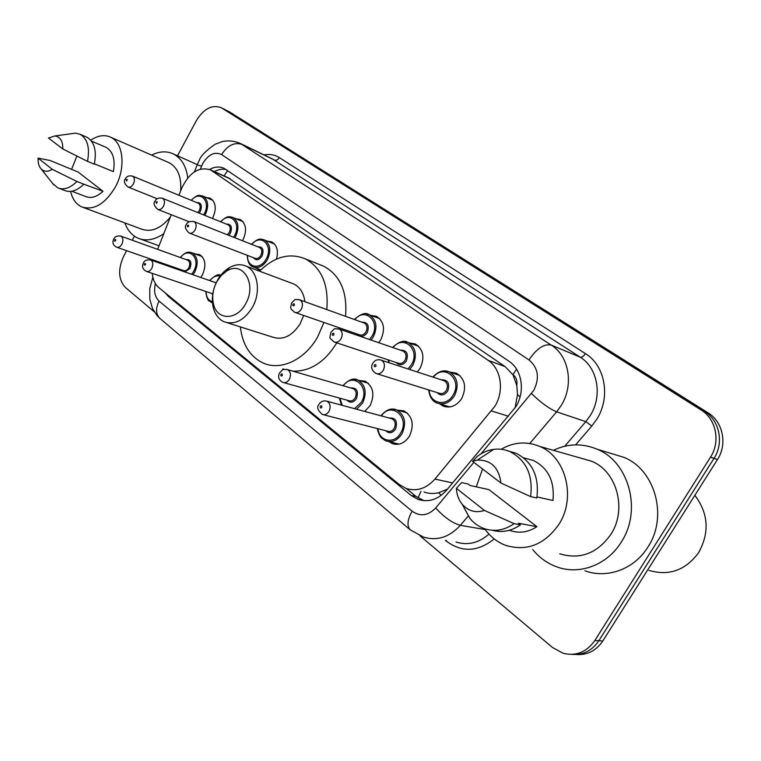 <?xml version="1.0" encoding="UTF-8"?>
<svg xmlns="http://www.w3.org/2000/svg" width="761" height="761" viewBox="0 0 761 761"><rect width="100%" height="100%" fill="white"/><g stroke="black" fill="none" stroke-linecap="round" stroke-linejoin="round"><path stroke-width="1.14" d="M359.135 380.5L365.166 381.213C373.309 386.426 374.964 394.54 370.141 405.527L364.738 411.425M195.301 254.012L199.534 254.583C205.518 258.721 206.459 265.494 202.378 274.902L200.714 277.451M397.328 410.112L403.891 410.835C412.614 416.324 414.469 424.762 409.456 436.139C404.738 443.206 399.002 445.68 392.257 443.577L389.071 441.675M235.996 218.778L240.238 219.51C246.203 223.724 247.125 230.488 243.016 239.801L242.464 240.742M206.279 197.537L210.274 198.212C215.915 202.245 216.742 208.799 212.757 217.855L212.414 218.455M370.93 315.396L376.457 316.329C384.039 321.418 385.485 329.209 380.785 339.691L378.693 342.669M259.491 270.374L256.685 268.291M409.313 342.954L415.287 343.943C423.392 349.289 425.009 357.385 420.129 368.21L417.313 371.958M449.856 372.1L456.362 373.147C465.028 378.788 466.835 387.206 461.775 398.412C456.629 405.965 450.398 408.505 443.092 406.051L439.687 403.863M152.238 273.361C152.894 279.687 155.13 284.481 158.935 287.725L399.259 484.51L405.87 488.353C416.533 491.815 426.227 488.724 434.94 479.088L494.926 406.203C504.524 390.793 501.128 368.733 488.182 360.372L210.588 169.903C198.944 166.336 189.318 172.443 181.727 188.224L178.949 195.273M515.073 407.972L517.509 394.559L516.805 385.475C517.518 380.766 516.224 377.152 512.924 374.621L516.557 369.18M512.924 374.621L516.805 385.475M424.058 492.006C428.576 493.67 433.428 493.918 438.621 492.738L447.497 489.114M512.505 374.336L505.152 366.631L227.872 177.617M153.579 260.11L153.351 260.937M171.282 214.726L157.622 249.351M267.206 241.104L271.715 241.874C277.004 245.147 278.593 250.892 276.452 259.101M165.232 292.88L168.447 296.505L411.111 495.411L417.884 499.321C428.414 502.698 437.965 499.682 446.526 490.265L515.92 406.631C525.461 391.392 521.979 369.57 509.004 361.285L224.286 168.438C219.748 166.288 214.84 166.621 209.56 169.446M177.513 155.796L196.271 120.809C203.701 108.718 212.024 104.352 221.232 107.71L701.014 409.913C716.034 418.845 720.781 441.589 710.517 457.133L594.817 640.543C586.617 652.158 576.058 656.401 563.121 653.271L552.429 647.449L420.062 535.868M154.283 311.82L125.375 287.449C118.307 279.668 117.774 269.194 123.767 256.038L126.63 250.692M132.243 240.229L134.412 236.186M229.556 111.924L707.987 412.795C722.902 421.661 727.64 444.167 717.471 459.539L602.826 640.933L598.84 640.733C592.106 650.626 583.192 655.173 572.11 654.374C583.192 655.173 592.106 650.626 598.84 640.733L714.008 458.341L598.84 640.733L594.817 640.543M707.987 412.795L704.515 411.368C719.487 420.262 724.234 442.883 714.008 458.341C724.234 442.883 719.487 420.262 704.515 411.368L226.34 110.355L704.515 411.368L701.014 409.913M225.199 109.717L226.34 110.355L225.199 109.717M214.383 171.606C218.426 169.418 222.336 168.733 226.122 169.551M423.934 500.671L415.915 496.343L406.345 488.524M602.826 640.933C596.12 650.76 587.245 655.288 576.21 654.498M694.841 495.344C708.424 513.352 709.709 532.415 698.712 552.515C685.699 570.274 669.138 576.239 649.019 570.408M553.38 450.312C567.83 443.463 582.431 443.102 597.195 449.237C628.89 461.813 642.332 510.355 621.271 542.089C607.183 565.166 579.283 575.345 556.662 566.821C547.226 563.359 539.235 557.604 532.71 549.556M612.31 453.832L623.982 457.38C655.012 469.661 668.32 516.51 647.915 547.054C634.265 569.266 607.069 579.045 584.905 570.779M501.157 449.275C513.685 442.027 526.488 441.057 539.568 446.365C565.689 456.61 576.457 497.456 558.945 524.291C544.534 544.724 526.707 551.725 505.475 545.285C497.047 542.041 490.132 536.534 484.709 528.771M581.499 458.36L591.611 461.242C616.79 471.059 627.425 509.356 610.874 534.374C597.242 553.437 580.186 559.906 559.706 553.799M456.381 488.315L484.415 510.441C475.739 513.199 468.329 511.126 462.184 504.229C458.607 499.787 456.676 494.488 456.381 488.315L461.651 482.588L468.148 484.015L470.022 485.48L488.942 489.618L536.895 526.679C527.972 532.462 518.812 533.67 509.413 530.303M536.895 526.679L518.441 523.245L520.448 524.814C511.554 531.054 502.231 532.881 492.5 530.293M520.448 524.814L514.113 523.644C504.21 530.531 493.994 532.091 483.463 528.324C478.193 526.26 473.675 522.95 469.898 518.403L462.973 505.694M514.113 523.644L484.415 510.441M537.019 496.943L552.943 500.491C554.807 481.485 548.31 468.148 533.48 460.481L525.509 458.35M476.272 486.85L482.56 468.985M472.533 461.347L477.394 460.082C490.95 459.834 498.807 467.482 500.976 483.035L472.533 461.347L477.375 456.334C482.36 452.51 487.801 450.189 493.699 449.361C499.292 448.638 504.695 449.38 509.908 451.596C526.317 460.253 533.214 475.254 530.598 496.6L536.828 497.979C539.406 476.786 532.519 461.889 516.177 453.29L508.824 451.159M500.976 483.035L530.598 496.6M216.875 281.56L221.337 275.387L226.826 270.973C243.044 260.414 257.247 284.386 245.603 303.82C236.88 320.571 217.085 320.486 213.546 304.276C211.786 296.742 212.899 289.17 216.875 281.56M215.344 284.738L217.389 280.457C220.566 274.759 224.59 270.478 229.441 267.615C235.292 264.343 240.876 263.877 246.184 266.207C257.941 271.125 261.242 292.243 252.338 307.492C244.11 320.476 234.664 325.213 224 321.722C218.749 319.278 215.201 314.693 213.346 307.958C211.853 302.003 212.024 295.696 213.86 289.037M227.12 322.712L272.438 337.056C282.987 340.509 292.243 336.039 300.224 323.663L303.658 315.444M304.904 301.67C303.715 293.004 299.996 287.106 293.746 283.967L291.434 283.102M259.568 271.201C274.34 256.581 289.618 252.481 305.38 258.892C321.703 267.986 328.838 284.871 326.783 309.556M323.939 322.474L317.67 336.876C304.999 359.744 280.952 370.959 263.506 363.178C250.188 356.909 242.464 344.809 240.352 326.897M320.286 264.876L324.091 266.398C340.338 275.425 347.482 292.062 345.542 316.319M342.764 328.999L342.393 330.131M336.762 342.85L336.59 343.135C324.738 362.236 310.136 371.577 292.795 371.149M284.338 369.361L282.902 368.8M151.61 155.092C159.477 151.201 166.773 150.84 173.508 154.007C181.394 158.164 186.15 166.126 187.777 177.884M71.553 169.408L76.899 156.072M90.74 140.176C97.922 135.42 104.599 134.44 110.773 137.265C123.434 142.811 125.955 167.8 115.396 186.949C105.037 204.157 93.736 210.778 81.494 206.802C76.014 204.157 72.4 199.03 70.63 191.43M167.981 162.245L169.303 162.816C177.817 167.629 181.603 177.018 180.642 190.982M38.079 158.117L52.262 169.313C47.81 172.034 44.081 171.891 41.075 168.866C38.887 166.355 37.888 162.768 38.079 158.117L50.083 160.485L78.05 171.996L102.992 191.277C96.856 197.004 91.016 198.726 85.479 196.462L71.838 191.268M102.992 191.277L83.805 184.181C77.07 190.811 70.659 192.894 64.561 190.421L59.139 188.367M83.805 184.181L76.918 181.489C70.174 188.167 63.753 190.279 57.665 187.805L52.585 183.391M76.918 181.489L52.262 169.313M94.402 163.843L113.389 171.615C115.415 159.563 113.008 151.487 106.15 147.377L105.142 146.949M170.359 217.056C160.761 228.671 151.039 232.647 141.185 228.994L83.539 207.563M163.805 233.665C154.512 239.991 145.836 241.465 137.779 238.088C131.824 235.311 127.506 230.26 124.823 222.906M48.485 138.036L54.83 135.972C60.186 136.685 62.859 141.023 62.84 148.985L48.485 138.036M70.763 133.784L75.529 133.137L80.105 134.288C87.582 138.844 90.036 147.872 87.486 161.361L94.326 164.167C96.856 150.745 94.383 141.755 86.906 137.199L85.85 136.742M62.84 148.985L87.486 161.361M508.462 416.248L491.539 410.988M418.017 497.894L420.966 491.378M438.621 492.738L441.275 495.297M517.509 394.559L520.058 396.938M224.019 175.905L227.682 170.607M505.152 366.631L488.182 360.372M452.662 482.94L434.94 479.088M230.488 179.006L212.157 170.835M481.009 453.851L533.794 390.364C539.834 377.903 538.227 367.763 528.99 359.953L221.603 154.588C214.792 151.363 208.524 154.293 202.806 163.377L200.343 169.113M197.147 164.985L199.239 160.447C200.447 156.224 205.765 150.821 215.182 144.229L222.374 141.556C228.661 140.29 234.74 140.966 240.609 143.591L551.249 345.085C569.047 355.92 574.117 385.095 561.19 405.499L556.624 411.834L585.827 421.642L590.251 415.554C602.788 395.929 597.689 367.744 580.224 357.175L272.143 158.802M264 154.873C269.66 153.846 274.778 154.749 279.344 157.603L585.437 353.608C583.611 356.329 581.88 357.518 580.224 357.175L551.249 345.085C544.105 343.553 536.686 348.509 528.99 359.953M194.436 171.834L197.213 164.814L201.494 166.202M585.437 353.608C605.109 365.413 610.921 397.118 596.805 419.178L591.82 426.017L575.601 444.862M494.203 538.921C477.918 551.944 461.927 552.676 446.25 541.119L445.375 540.386M710.517 457.133L717.471 459.539M221.955 108.129L230.697 112.552M468.167 516.12L460.357 525.318L485.299 529.599M435.682 507.958C444.253 517.366 452.481 523.159 460.357 525.318C449.37 537.276 437.061 541.185 423.439 537.057L410.227 529.837C406.755 525.984 407.392 519.773 412.12 511.183C420.224 516.871 428.072 515.796 435.682 507.958L473.875 462.365M456.01 542.003C467.758 545.675 478.745 543.04 488.981 534.108M531.52 393.551C540.862 402.655 549.233 408.743 556.624 411.834L529.789 443.473M564.719 446.241L585.827 421.642L591.82 426.017M221.603 154.588C227.568 145.322 234.378 141.936 242.055 144.438L274.502 160.076C276.3 160.657 277.917 159.829 279.344 157.603M155.377 283.549C153.674 291.263 154.911 297.104 159.078 301.099L412.12 511.183M446.555 540.567L446.25 541.119M152.514 278.079L153.351 278.973M159.078 301.099C155.51 308.414 155.777 314.169 159.867 318.383L410.227 529.837M415.915 496.343L411.111 495.411M170.445 297.151L168.447 296.505M444.976 370.911L449.399 371.948C457.561 377.256 459.254 385.209 454.479 395.787C449.618 402.93 443.758 405.337 436.881 403.026C432.258 401.161 429.537 396.804 428.7 389.955M429.214 390.108C429.546 403.596 446.45 407.297 453.099 395.035C462.945 379.596 444.005 362.959 433.323 377.218M441.209 379.806C447.982 379.672 450.151 383.439 447.696 391.116C444.215 395.596 440.686 396.091 437.128 392.59M376.942 373.765L439.259 393.256C442.027 394.198 444.386 393.237 446.336 390.364C448.248 386.122 447.554 382.935 444.272 380.814L443.359 380.51M383.268 370.274C381.223 373.366 378.778 374.422 375.934 373.451C371.729 370.578 370.636 367.249 372.643 363.473C374.802 360.134 377.684 359.021 381.271 360.124C384.638 362.35 385.304 365.737 383.268 370.274M374.326 365.08C374.089 366.792 374.612 367.173 375.896 366.25C376.134 364.538 375.611 364.148 374.326 365.08M379.863 359.744L443.292 380.481M404.776 341.641L408.229 342.564C415.848 347.606 417.361 355.244 412.757 365.47L409.665 369.446M388.757 360.058L389.08 362.693M408.029 368.914L411.425 364.738C420.795 349.822 403.32 334.003 392.971 347.606M400.381 350.165C406.726 350.05 408.714 353.675 406.326 361.028C402.921 365.461 399.544 365.955 396.205 362.521M334.859 342.222L398.203 363.187C400.838 364.081 403.102 363.121 404.985 360.295C406.831 356.196 406.222 353.142 403.149 351.125L402.398 350.859M341.052 338.788C339.064 341.813 336.733 342.869 334.031 341.946C328.514 336.762 329.808 339.225 330.883 332.319C335.772 327.62 332.899 328.79 339.282 329.056C342.412 331.159 342.992 334.402 341.052 338.788M332.395 333.756C332.148 335.411 332.643 335.772 333.86 334.859C334.108 333.204 333.613 332.842 332.395 333.756M338.188 328.723L402.331 350.84M366.593 313.989L369.313 314.807C376.448 319.591 377.798 326.935 373.366 336.838L371.054 340.034M350.545 331.701L350.612 332.976M369.532 339.511L372.062 336.115C381.004 321.684 364.823 306.626 354.797 319.649M361.779 322.169C367.753 322.055 369.57 325.546 367.24 332.614C363.929 336.99 360.695 337.494 357.546 334.127M295.297 312.543L359.43 334.783C361.941 335.639 364.11 334.678 365.936 331.901C367.715 327.934 367.173 324.995 364.3 323.073L363.672 322.845M301.318 309.156C299.406 312.134 297.171 313.18 294.612 312.305C289.17 307.13 290.607 309.575 291.577 302.992C296.457 298.35 293.451 299.568 299.767 299.824C302.678 301.813 303.192 304.923 301.318 309.156M292.937 304.286C292.7 305.884 293.156 306.226 294.326 305.323C294.564 303.725 294.107 303.382 292.937 304.286M298.902 299.539L363.615 322.826M262.992 239.468L264.447 239.991C270.374 244.138 271.344 250.73 267.339 259.767C263.154 266.36 258.35 268.728 252.928 266.883C249.446 265.703 247.553 261.851 247.249 255.315M247.563 255.43C246.631 267.53 260.31 270.412 266.122 259.092C273.998 245.898 260.88 232.771 251.805 244.433M257.703 246.754C262.735 246.631 264.172 249.741 262.012 256.115C258.959 260.31 256.105 260.842 253.47 257.703M189.584 233.189L255.021 258.293C257.199 259.035 259.12 258.084 260.804 255.439C262.402 251.815 262.012 249.18 259.634 247.525L259.254 247.373M195.092 229.927C193.351 232.752 191.372 233.789 189.175 233.037C185.284 229.289 184.371 226.455 186.426 224.524C187.358 221.974 189.889 221.004 194.026 221.603C196.424 223.306 196.776 226.084 195.092 229.927M187.434 225.484L187.406 226.711L188.167 226.826L188.709 225.294L187.434 225.484M193.551 221.422L259.206 247.354M231.744 217.075L232.961 217.522C238.554 221.489 239.411 227.862 235.539 236.652L234.892 237.746M233.598 237.232L234.35 235.996C241.931 223.144 229.622 210.569 220.852 221.87M226.436 224.124C231.211 223.981 232.543 226.987 230.45 233.161L228.757 235.32M227.32 234.759L229.251 232.505C230.802 228.985 230.459 226.426 228.214 224.847L227.891 224.714M163.434 206.317C161.741 209.085 159.848 210.112 157.746 209.399C154.036 205.955 153.142 203.187 155.063 201.123C156.3 198.469 158.783 197.518 162.493 198.279C164.747 199.905 165.061 202.588 163.434 206.317M155.986 201.998L156.509 203.358L157.204 201.798L155.986 201.998M162.103 198.126L227.843 224.695M201.979 195.758L202.987 196.157C208.276 199.943 209.047 206.117 205.289 214.669L204.871 215.411M203.615 214.897L204.129 214.022C211.425 201.503 199.867 189.441 191.382 200.409M196.68 202.588C201.218 202.426 202.464 205.337 200.409 211.32L199.144 213.09M197.803 212.547L199.249 210.683C200.752 207.258 200.438 204.785 198.317 203.263L198.041 203.149M133.403 183.915C131.758 186.635 129.931 187.663 127.934 186.987C124.366 183.705 123.491 181.023 125.318 178.921C126.706 176.238 129.132 175.315 132.576 176.152C134.697 177.703 134.973 180.29 133.403 183.915M126.155 179.72L126.649 181.032L127.315 179.501L126.155 179.72M132.243 176.019L197.993 203.13M392.01 409.114L396.757 409.951C404.957 415.116 406.688 423.078 401.96 433.837C397.508 440.505 392.115 442.845 385.77 440.866L381.584 438.013C380.757 437.908 377.18 430.992 377.561 428.614M378.036 428.738C378.94 441.437 394.398 444.624 400.609 433.104C410.417 417.532 391.278 400.885 381.375 415.934M389.023 417.998C395.73 417.58 397.898 421.28 395.52 429.118C392.343 433.323 389.071 433.846 385.713 430.707M323.435 414.735L387.663 431.211C390.222 432.01 392.391 431.078 394.169 428.395C396.062 424.086 395.359 420.89 392.067 418.826L390.992 418.531M325.404 400.876L326.964 401.209C330.322 403.378 331.006 406.764 328.999 411.368C327.125 414.241 324.88 415.268 322.274 414.431C317.718 410.35 316.557 407.087 318.783 404.614C320.695 401.466 323.425 400.334 326.964 401.209L390.907 418.512M321.751 407.458C321.998 405.784 321.513 405.385 320.286 406.279C320.039 407.953 320.524 408.343 321.751 407.458M354.141 379.339L357.946 380.139C365.603 385.056 367.154 392.705 362.597 403.083L356.595 409.228M354.55 408.676L361.275 402.369C370.607 387.349 352.98 371.511 343.316 385.817M350.517 387.91C356.814 387.539 358.792 391.106 356.462 398.602C353.351 402.769 350.212 403.301 347.045 400.191M283.843 382.678L348.89 400.705C351.325 401.475 353.418 400.543 355.149 397.889C356.976 393.732 356.348 390.669 353.275 388.709L352.381 388.443M286.298 369.313L287.534 369.618C290.664 371.672 291.263 374.916 289.332 379.359C287.515 382.193 285.365 383.211 282.873 382.412C278.764 380.281 277.651 377.123 279.544 372.938C284.072 368.476 281.275 369.551 287.534 369.618L352.305 388.424M282.274 375.544C282.521 373.917 282.065 373.546 280.895 374.422C280.647 376.048 281.113 376.419 282.274 375.544M339.815 398.184L342.326 405.366M220.29 275.244L220.747 275.339C218.74 273.646 215.002 275.377 209.532 280.533M220.157 276.119C216.457 275.244 213.013 276.747 209.827 280.628M212.7 294.536L211.853 293.508M150.155 259.834L150.716 260.015C153.113 261.689 153.475 264.476 151.8 268.357C150.183 271.011 148.347 272.01 146.293 271.344C142.63 269.318 141.67 266.531 143.401 262.983C144.428 260.462 146.873 259.472 150.716 260.015L216.172 282.845M145.408 264.876L145.532 263.829L144.723 263.534L144.19 265.037L145.408 264.876M212.462 302.811L211.529 302.478C209.912 300.766 207.23 302.735 205.774 291.453M215.582 282.635L216.381 282.407M206.069 291.558C206.26 297.104 208.371 300.509 212.386 301.756M190.707 252.395L192.172 252.861C197.774 256.752 198.659 263.135 194.806 272.01L192.98 274.759M191.629 274.283L193.636 271.373C201.17 258.502 188.842 245.879 180.471 257.57M185.931 259.539C190.669 259.254 192 262.231 189.936 268.481L184.923 271.943M183.344 271.401L182.193 270.117M116.994 247.325L183.553 270.583C185.503 271.22 187.235 270.298 188.757 267.834C190.298 264.286 189.946 261.727 187.691 260.176L187.292 260.024M120.447 235.996L120.923 236.157C123.177 237.755 123.491 240.438 121.884 244.205C120.305 246.821 118.535 247.81 116.566 247.182C112.989 245.137 112.057 242.426 113.76 239.04C114.968 236.471 117.356 235.51 120.923 236.157L187.244 260.005M115.634 240.799L115.682 239.629L114.987 239.506L114.55 241.123L115.634 240.799M176.714 268.195L176.723 269.09M392.257 443.577L395.406 444.348M443.092 406.051L445.86 406.878M228.918 178.084L210.588 169.903M221.232 107.71L229.974 112.133M240.609 143.591L272.067 158.764M152.866 277.204L149.755 288.752L149.85 299.377L152.523 308.519L156.956 315.473L159.867 318.383M422.669 500.243L417.884 499.321M597.195 449.237L623.982 457.38M539.568 446.365L591.611 461.242M462.184 504.229L469.898 518.403M523.701 457.875L533.48 460.481M477.394 460.082L493.699 449.361M509.908 451.596L516.177 453.29M226.826 270.973L229.441 267.615M246.184 266.207L293.746 283.967M305.38 258.892L324.091 266.398M213.546 304.276L213.346 307.958M173.508 154.007L197.289 164.614M110.773 137.265L169.303 162.816M41.075 168.866L53.822 184.952M91.501 141.127L106.15 147.377M140.509 239.078L159.02 245.803M54.83 135.972L75.529 133.137M80.105 134.288L86.906 137.199M439.458 403.796L449.884 406.945M432.828 377.056C438.488 371.168 444.005 369.466 449.399 371.948L459.853 375.506M388.548 362.512L388.3 359.905M392.524 347.454C399.03 341.47 404.262 339.844 408.229 342.564L418.645 346.284M350.165 332.814L350.127 331.558M354.398 319.506C360.961 313.684 365.936 312.115 369.313 314.807L379.682 318.64M253.993 267.282L260.88 269.87M251.501 244.31C259.101 236.928 261.213 239.42 264.447 239.991L274.55 244.062M158.098 209.541L189.194 221.774M220.576 221.755C228.319 214.355 229.879 217.132 232.961 217.522L242.949 221.651M128.238 187.111L157.204 198.754M191.125 200.295C199.154 192.847 199.382 195.938 202.987 196.157L212.871 200.305M407.145 412.871L396.757 409.951C391.468 407.677 386.188 409.627 380.909 415.801M388.709 441.589L399.087 444.139M368.314 383.259L357.946 380.139C354.055 377.57 349.042 379.416 342.888 385.694M339.377 398.07L341.432 405.128M146.778 271.515L212.804 293.832M202.131 256.524L192.172 252.861C189.28 252.49 187.358 249.989 180.205 257.475M176.447 268.1L176.438 268.985"/></g></svg>
